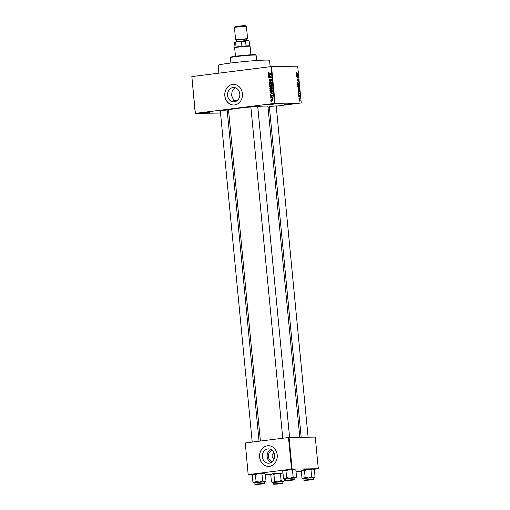 <?xml version="1.0" encoding="UTF-8"?>
<svg xmlns="http://www.w3.org/2000/svg" width="510" height="510" viewBox="0 0 510 510"><rect width="100%" height="100%" fill="white"/><g stroke="black" fill="none" stroke-linecap="round" stroke-linejoin="round"><path stroke-width="0.76" d="M275.4 103.734L272.519 104.384L265.869 104.767L275.4 103.734M268.636 104.289L273.322 103.836M211.675 111.779L208.8 112.43L202.151 112.812L211.675 111.779M204.918 112.334L209.604 111.881M228.729 111.97L227.358 112.143M227.313 111.69L227.804 111.633M293.594 103.479L290.713 104.136L284.064 104.518L293.594 103.479M286.837 104.034L291.522 103.587M237.156 100.623L233.733 100.495A19.354 0.956 -5.5 0 1 237.889 99.934M227.6 95.453A7.165 6.139 -90.8 0 0 233.797 101.847A7.165 6.139 -90.8 0 0 239.802 93.91A7.165 6.139 -90.8 0 0 233.599 87.516A7.165 6.139 -90.8 0 0 227.6 95.453M235.231 87.752L232.235 90.633L231.546 95.395L233.733 100.495M224.821 95.791A10.321 8.842 -90.8 0 0 233.752 105.009A10.321 8.842 -90.8 0 0 242.397 93.572A10.321 8.842 -90.8 0 0 233.465 84.36A10.321 8.842 -90.8 0 0 224.821 95.791M233.51 84.36A10.321 8.842 -90.8 0 0 224.91 95.791A10.321 8.842 -90.8 0 0 233.797 105.003M220.301 110.657L227.154 110.001M250.844 106.8L257.69 106.144M269.35 106.545L276.197 105.889M218.937 73.159L218.184 65.325A25.812 1.275 -5.5 0 1 236.908 62.29A25.812 1.275 -5.5 0 1 265.85 60.078A25.812 1.275 -5.5 0 1 269.567 60.378L270.173 66.689M260.412 441.054L228.544 110.084A19.788 0.975 -5.5 0 1 250.856 106.96M257.716 106.411A19.788 0.975 -5.5 0 1 265.085 106.061A19.788 0.975 -5.5 0 1 267.935 106.29L299.81 437.312M272.404 461.607A5.712 4.896 89.2 0 1 268.426 456.603A5.712 4.896 89.2 0 1 272.244 450.406M274.055 453.046A3.009 2.582 -90.8 0 0 272.117 456.297A3.009 2.582 -90.8 0 0 274.138 458.911M262.395 456.826A7.165 6.139 -90.8 0 0 268.591 463.22A7.165 6.139 -90.8 0 0 274.597 455.29A7.165 6.139 -90.8 0 0 268.394 448.889A7.165 6.139 -90.8 0 0 262.395 456.826M270.797 449.425A7.165 6.139 -90.8 0 0 267.189 456.762A7.165 6.139 -90.8 0 0 270.982 462.621M259.615 457.17A10.321 8.842 -90.8 0 0 268.547 466.382A10.321 8.842 -90.8 0 0 277.198 454.945A10.321 8.842 -90.8 0 0 268.266 445.734A10.321 8.842 -90.8 0 0 259.615 457.17M268.311 445.734A10.321 8.842 -90.8 0 0 259.705 457.164A10.321 8.842 -90.8 0 0 268.591 466.382M271.103 99.157L270.714 98.934L271.103 99.157M271.601 97.99L270.606 97.843L272.474 97.608L272.487 98.468L271.601 97.99L272.397 97.99M270.925 97.289L270.536 97.066L270.925 97.289M271.059 96.562L270.396 95.982L270.931 95.242L270.988 96.301L271.734 95.179L272.327 95.727L271.856 96.428L271.798 95.446L270.969 96.568M270.396 95.982L271.479 96.294M272.327 95.765L271.798 95.446M270.893 92.743L272.748 93.113L270.268 94.305L270.982 93.687L270.893 92.743L271.779 92.731L270.102 92.61M271.409 87.688L270.893 87.694L272.346 88.574L271.129 89.785L270.179 89.632L269.713 88.906L270.039 88.071L271.167 87.675M270.976 83.213L270.466 83.219L271.913 84.105L270.695 85.317L269.752 85.164L269.286 84.43L269.611 83.602L270.733 83.2M269.108 73.593L268.19 73.089L268.936 72.394L268.713 73.332L270.848 73.376L268.866 73.612M268.713 73.332L270.829 73.204M274.476 103.377L270.938 66.593L271.524 66.549L275.062 103.326L195.375 113.36L220.53 113.054M270.938 66.593L191.837 76.583L195.375 113.36M269.127 74.396L270.982 74.76L268.502 75.952L269.216 75.333L269.127 74.396L270.013 74.383L268.337 74.256M270.606 76.277L268.56 76.538L271.097 75.939L269.178 77.641L271.256 77.654L268.693 77.973L271.065 76.27M269.694 80.918L268.872 80.166L269.65 79.152L269.172 80.153L269.669 80.644L270.721 79.095L271.498 79.783L270.81 80.701L271.199 79.828L270.485 79.49L269.599 80.924M270.498 80.637L270.173 80.637M271.498 79.828L270.74 79.369M271.76 82.875L269.089 82.078L271.575 80.95L269.401 82.155L271.76 82.875M270.37 87.446L269.535 86.713L269.458 85.865L272.021 85.546L271.53 87.216L270.963 86.993L270.249 87.452M271.53 87.216L272.416 87.21M271.358 92.004L269.962 91.137L269.886 90.34L272.448 90.015L272.519 91.213L271.078 92.023M271.875 100.986L270.816 100.355L271.709 99.475L272.748 100.113L271.658 101.005M271.352 101.726L270.963 101.496L271.352 101.726M275.062 103.326L301.251 102.963L276.222 106.15M269.395 107.011L268.024 107.183M228.741 112.143L227.377 112.315M195.234 113.405L191.837 76.583M298.261 92.661L299.893 93.47L298.42 94.363L298.834 93.834L298.745 92.89L298.261 92.661M298.05 88.173L298.554 87.898L299.478 88.938L298.777 89.996L297.878 88.957L298.407 87.918M297.617 83.704L298.127 83.423L299.045 84.469L298.35 85.527L297.451 84.488L297.98 83.442M297.037 80.217L297.477 79.305L297.54 80.784L298.127 79.375L298.63 80.146L298.242 80.969L298.446 80.159L297.999 79.738L297.572 81.058L297.037 80.217M298.152 79.649L297.808 79.764M297.7 80.663L297.572 81.058M296.488 74.313L298.127 75.123L296.654 76.009L296.979 74.543L296.488 74.313M301.251 102.963L297.706 66.185L271.524 66.549M296.425 72.713L296.788 72.541L296.686 73.44L297.993 73.733L296.935 73.746L296.361 73.14L296.641 72.56M296.833 72.815L296.361 73.172M296.712 76.596L298.235 76.302L297.132 77.756L298.401 78.011L296.852 78.03L297.955 76.576L296.712 76.596M297.273 82.397L298.72 81.307L297.438 82.25L298.905 83.232L297.273 82.397M297.693 86.77L297.61 85.922L299.166 85.903L298.924 87.503L298.573 87.21L298.229 87.593L297.693 86.77M298.35 87.242L298.229 87.593M298.114 91.194L298.038 90.398L299.593 90.372L299.682 91.57L299 92.214L298.114 91.194M298.56 96.033L298.86 95.37L298.936 96.415L299.351 95.402L299.733 96.007L299.472 96.645L299.402 95.67L298.994 96.69L298.56 96.033M298.79 98.169L299.893 97.882L299.937 98.736L299.612 98.213L298.79 98.169M298.981 100.406L299.498 99.641L300.154 100.393L299.65 101.159L298.981 100.406M292.122 469.104L291.535 469.155L288.488 437.51L289.074 437.459L292.122 469.104L318.31 468.741L313.726 469.347M301.557 470.857L302.812 469.984L301.327 471.151L296.01 471.584M288.488 437.51L245.278 442.96L248.179 474.651L252.82 474.587M265.366 474.415L271.326 474.332M248.179 474.651L245.278 442.96M291.535 469.155L248.325 474.612M318.31 468.741L315.263 437.095L289.074 437.459M227.313 111.664L228.69 111.575M296.565 73.638L297.967 73.459M297.668 74.887L298.095 74.836M297.591 75.187L298.127 75.123M297.642 74.881L297.171 74.632L297.241 75.391L297.642 74.881M296.699 76.487L298.235 76.302M297.897 76.64L298.267 76.589M296.839 77.922L298.375 77.737M297.088 79.636L297.521 79.579M297.222 80.829L297.54 80.784L297.222 80.829M298.063 81.676L298.745 81.587M298.452 83.002L298.879 82.945M298.401 85.246L297.821 85.323L298.669 85.132L298.866 84.469L298.152 83.697L297.579 83.767L298.012 83.716M297.451 84.507L298.669 85.132M298.152 83.697L297.63 84.481M297.623 86.088L299.166 85.903M299.007 86.177L298.541 86.184L298.873 87.229L299.007 86.177M298.898 87.229L299.051 86.649M298.363 86.184L297.815 86.196L298.197 87.318L298.363 86.184M298.229 87.312L298.592 86.694M298.834 89.715L298.248 89.792L299.096 89.601L299.293 88.944L298.579 88.166L298.006 88.236L298.439 88.185M297.885 88.976L299.096 89.601M298.579 88.166L298.063 88.95M298.057 90.557L299.593 90.372M299.44 90.646L298.248 90.665L298.586 91.838L299.491 91.519L299.44 90.646M298.439 92.004L299.491 91.519M299.434 93.241L299.861 93.183M299.364 93.54L299.893 93.47M299.415 93.228L298.936 92.979L299.007 93.738L299.415 93.228M298.579 95.682L298.911 95.638M298.777 98.022L299.893 97.882M299.995 100.387L299.523 99.915L299.147 100.413L299.619 100.884L299.995 100.387L299.179 100.942L299.682 100.878M298.987 100.432L299.523 99.915M268.987 72.63L268.33 72.637M269.599 73.319L269.949 73.312L269.599 73.319M269.994 73.58L269.076 73.077M269.114 75.659L268.47 75.671M269.803 75.327L269.216 75.333M270.963 74.568L269.433 74.447L269.51 75.206L270.702 74.67L269.433 74.447M270.963 74.6L270.204 74.607M270.07 75.199L269.51 75.206M269.433 76.423L268.528 76.264M269.42 76.251L271.103 76.041M271.243 77.475L269.178 77.641M269.573 77.864L268.668 77.686M270.976 79.898L271.607 79.082M271.326 80.421L270.753 80.433M271.358 79.362L270.842 79.369M270.587 80.905L269.758 80.153M271.741 82.677L269.114 82.346M269.618 82.072L269.089 82.078M270.096 83.595L269.611 83.602M270.498 83.589L271.352 83.213M270.938 85.272L269.752 85.164M271.613 84.144L270.485 83.493L269.586 84.392L270.676 85.043L271.919 84.137M271.62 83.468L270.485 83.493M271.677 84.851L271.25 84.858M270.357 86.031L269.458 85.865M270.345 85.858L272.028 85.642M271.256 87.433L270.421 86.7M271.231 87.159L271.62 86.515M271.747 85.852L270.982 85.948L271.46 86.955L272.047 85.852M271.989 86.942L271.078 86.745M270.683 85.986L269.784 86.101L270.338 87.172L270.982 85.986M270.88 87.165L269.898 86.955M270.529 88.064L270.039 88.071M270.931 88.058L271.779 87.682M271.365 89.747L270.179 89.632M271.588 89.511L271.11 89.518L272.047 88.612L270.918 87.969L270.013 88.867L270.893 89.53L271.785 89.518M272.047 87.937L270.918 87.969M272.104 89.32L271.677 89.326M270.791 90.499L269.886 90.34M270.772 90.327L272.461 90.111M271.562 91.966L271.11 91.749L271.989 91.736M271.588 91.685L272.225 91.717M272.174 90.327L270.211 90.576L270.695 91.698L271.333 91.73L272.206 91.201L272.48 90.321M272.161 91.717L270.695 91.698M270.88 94.012L270.243 94.018M271.569 93.681L270.982 93.687M272.729 92.922L271.199 92.801L271.275 93.559L272.467 93.024L271.199 92.801M272.729 92.948L271.97 92.96M271.836 93.547L271.275 93.559M271.505 96.205L271.148 96.205M272.117 95.912L272.62 95.172M272.251 96.154L271.792 96.16M272.251 95.44L272.716 95.434M271.951 96.556L271.282 95.969M270.906 97.059L270.536 97.066M271.511 98.003L270.606 97.843M271.498 97.831L272.48 97.703M272.563 98.22L272.232 98.226M271.084 98.927L270.714 98.934M272.748 100.132L271.734 99.743L270.816 100.355M271.932 99.73L272.308 99.52M272.761 100.974L271.702 100.343M271.97 100.317L272.716 100.706M272.793 99.724L271.734 99.743M272.531 100.706L271.83 100.719L272.48 100.139M271.084 100.33L272.557 100.719M271.333 101.49L270.963 101.496M230.424 57.643L230.813 57.171A12.476 0.618 -5.5 0 1 240.146 55.705A12.476 0.618 -5.5 0 1 253.84 54.672A12.476 0.618 -5.5 0 1 255.618 54.787L256.084 55.169A12.903 0.637 174.5 0 0 254.248 55.048A12.903 0.637 174.5 0 0 240.083 56.119A12.903 0.637 174.5 0 0 230.424 57.643A12.903 0.637 174.5 0 0 230.412 57.675L230.928 62.991M256.619 60.518L256.103 55.201A12.903 0.637 174.5 0 0 256.084 55.169M284.44 479.011L289.967 478.182L286.62 477.621L285.135 478.788L283.477 478.214L284.44 479.011L285.39 479.056M288.252 480.19L294.098 479.782L288.284 480.516L286.397 480.522L288.252 480.19M287.646 478.482L285.377 478.903L285.517 480.356L294.933 479.451L294.793 477.997L287.646 478.482M283.05 471.112L284.306 470.239L283.031 471.138M282.82 471.406L283.477 478.214M285.963 470.819L289.138 469.627L284.306 470.239L285.963 470.819L286.62 477.621M293.142 476.99L289.967 478.182L294.92 477.838L293.142 476.99L292.485 470.182L294.091 469.289L295.87 470.137L296.527 476.946L294.92 477.838L295.73 477.921L294.812 478.15M295.87 470.137L294.091 469.289L289.138 469.627L292.485 470.182M295.73 477.921L296.527 476.946M293.123 479.84L287.257 480.458L293.123 479.84M261.802 483.709L256.715 484.315L261.802 483.709M306.663 480.216L311.75 479.623L306.663 480.216M275.343 484.079L281.208 483.48L275.343 484.079M234.587 42.579L234.976 42.113A6.885 0.338 -5.5 0 1 236.449 41.775L235.601 42.311A7.312 0.363 174.5 0 0 234.587 42.579A7.312 0.363 174.5 0 0 234.581 42.598L235.033 47.296A7.312 0.363 -5.5 0 1 235.04 47.283A7.312 0.363 -5.5 0 1 236.053 47.016A7.312 0.363 -5.5 0 1 238.54 46.652A7.312 0.363 -5.5 0 1 241.912 46.276A7.312 0.363 -5.5 0 1 246.03 45.932A7.312 0.363 -5.5 0 1 249.581 45.881L250.047 46.27A7.746 0.382 174.5 0 0 250.047 46.27A7.746 0.382 174.5 0 0 238.361 47.086A7.746 0.382 174.5 0 0 234.651 47.749A7.746 0.382 174.5 0 0 234.645 47.768L235.467 56.272M249.581 45.881L249.581 45.881A7.312 0.363 -5.5 0 1 249.594 45.9L249.135 41.195L248.548 40.762A6.885 0.338 -5.5 0 1 248.657 40.794L249.129 41.176A7.312 0.363 174.5 0 0 249.129 41.176L249.581 45.881M241.912 46.276L241.459 41.571L240.529 41.259A6.885 0.338 -5.5 0 1 246.075 40.794L248.548 40.762M236.449 41.775L240.529 41.259M236.053 47.016L235.601 42.311M246.075 40.794L245.578 41.227A7.312 0.363 174.5 0 0 241.459 41.571M246.03 45.932L245.578 41.227M234.415 27.317L235.033 26.571L244.876 25.5L246.387 26.169L234.415 27.317L235.62 39.907L236.372 39.978M235.977 41.852L246.534 40.443L247.675 40.768M246.878 38.97L239.987 39.2L235.62 39.907M252.934 482.065L252.278 475.263L253.77 474.096L255.79 473.796L258.602 473.484L261.949 474.039L262.599 480.847L259.424 482.039L256.077 481.478L254.592 482.645L252.934 482.065L253.897 482.862L264.378 481.695L262.599 480.847M252.507 474.969L253.77 474.096L255.421 474.676L258.602 473.484L263.555 473.146L265.327 473.994L265.984 480.803L264.378 481.695L265.187 481.778L265.984 480.803M265.187 481.778L264.269 482.007M261.706 483.99L255.861 484.379L261.706 483.99M264.39 483.308L264.256 481.854L254.834 482.76L254.974 484.213L264.39 483.308C263.415 483.837 266.271 483.225 262.025 483.984L257.397 484.047L262.019 483.984C255.051 484.678 254.56 484.602 254.974 484.213M255.421 474.676L256.077 481.478M261.949 474.039L263.555 473.146L265.327 473.994M254.847 482.913L253.897 482.862M302.946 478.756L308.474 477.927L305.127 477.366L303.641 478.533L301.984 477.959L302.946 478.756L303.896 478.801M306.759 479.935L312.604 479.527L306.791 480.261L304.903 480.267L306.759 479.935M306.153 478.227L303.883 478.648L304.024 480.101L313.44 479.196L313.299 477.742L306.153 478.227M301.327 471.151L301.984 477.959M304.47 470.564L307.651 469.372L302.812 469.984L304.47 470.564L305.127 477.366M311.648 476.735L308.474 477.927L313.427 477.583L311.648 476.735L310.992 469.927L312.598 469.034L314.377 469.882L315.033 476.691L313.427 477.583L314.236 477.666L313.318 477.895M314.377 469.882L312.598 469.034L307.651 469.372L310.992 469.927M314.236 477.666L315.033 476.691M271.441 481.81L270.784 475.008L272.276 473.841L274.297 473.541L277.108 473.229L280.455 473.784L281.106 480.592L277.931 481.784L274.584 481.223L273.099 482.39L271.441 481.81L272.41 482.607L282.884 481.44L281.106 480.592M271.014 474.714L272.276 473.841L273.927 474.421L277.108 473.229L282.986 473.14M284.331 478.922L284.491 480.547L282.884 481.44L283.694 481.523L282.776 481.752M280.213 483.735L274.367 484.124L280.213 483.735M282.903 483.053L282.763 481.599L273.341 482.505L273.481 483.958L282.903 483.053C281.922 483.582 284.778 482.97 280.532 483.729L275.91 483.792L280.525 483.729C273.558 484.423 273.067 484.347 273.481 483.958M283.694 481.523L284.491 480.547M273.927 474.421L274.584 481.223M280.455 473.784L282.062 472.891L282.98 473.031M273.354 482.658L272.41 482.607M296.476 73.529L296.897 73.478M297.247 82.193L297.674 82.135M297.298 82.416L297.693 82.365M270.727 74.887L270.192 74.894M272.493 93.234L271.957 93.241M271.569 95.925L271.231 95.925M287.94 480.19L292.555 480.127L287.94 480.19M236.283 39.92L246.375 38.728L244.774 39.257M246.049 39.072L236.889 39.927M306.446 479.935L311.062 479.872L306.446 479.935M299.07 91.934L298.446 92.01M268.853 73.338L269.745 73.332M270.791 79.369L271.683 79.356M271.39 86.955L272.276 86.942M270.262 87.178L271.148 87.165M270.95 96.301L271.836 96.288M271.766 97.984L272.652 97.971M285.517 480.356C285.103 480.745 285.594 480.822 292.568 480.127C296.329 479.483 294.206 479.955 294.933 479.451M250.824 106.628L282.757 438.23M257.677 105.965L289.597 437.452M252.214 442.087L220.282 110.485M259.042 441.226L227.135 109.822M308.104 437.197L276.184 105.71M301.193 437.293L269.331 106.373M235.04 47.283L234.651 47.749M250.059 46.289L250.882 54.787M236.627 41.431L236.512 40.252M247.605 38.754L246.394 26.182M246.904 40.443L246.789 39.264M304.024 480.101C303.609 480.49 304.1 480.567 311.074 479.872C314.836 479.228 312.713 479.7 313.44 479.196"/></g></svg>
